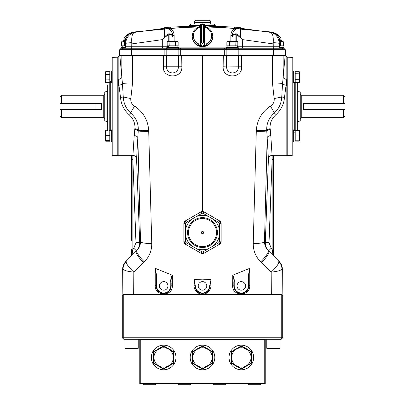 <?xml version="1.0" encoding="UTF-8"?>
<svg xmlns="http://www.w3.org/2000/svg" width="405" height="405" viewBox="0 0 405 405"><rect width="100%" height="100%" fill="white"/><g stroke="black" fill="none" stroke-linecap="round" stroke-linejoin="round"><path stroke-width="0.61" d="M156.603 275.349L156.234 275.349L156.234 285.915A7.462 7.462 0 0 0 163.696 293.377C168.272 292.896 170.763 290.405 171.158 285.915A7.462 7.462 0 0 1 163.696 293.377A7.462 7.462 0 0 1 156.234 285.915L155.226 285.667L155.231 268.343L156.603 275.349L156.603 285.915A7.087 7.087 0 0 0 163.696 293.002A7.087 7.087 0 0 0 170.783 285.915L170.783 282.093C170.566 279.551 171.037 277.248 172.206 275.182L172.353 275.268C171.33 277.288 170.935 279.561 171.158 282.093L170.783 282.093M163.696 281.642A4.273 4.273 0 0 0 159.423 285.915A4.273 4.273 0 0 0 163.696 290.183A4.273 4.273 0 0 0 167.964 285.915A4.273 4.273 0 0 0 163.696 281.642M234.217 282.093L233.842 282.093L233.842 285.915A7.462 7.462 0 0 0 241.304 293.377C245.875 292.891 248.366 290.405 248.766 285.915A7.462 7.462 0 0 1 241.304 293.377A7.462 7.462 0 0 1 233.842 285.915L232.647 285.667L232.794 275.182C233.963 277.248 234.434 279.551 234.217 282.093L234.217 285.915A7.087 7.087 0 0 0 241.304 293.002A7.087 7.087 0 0 0 248.397 285.915L248.397 275.349L249.769 268.343L248.766 275.349L248.397 275.349M241.304 281.642A4.273 4.273 0 0 0 237.036 285.915A4.273 4.273 0 0 0 241.304 290.183A4.273 4.273 0 0 0 245.577 285.915A4.273 4.273 0 0 0 241.304 281.642M209.582 286.183L211.061 285.667C210.6 290.83 207.745 293.686 202.5 294.238L202.5 293.377C206.95 292.926 209.436 290.532 209.957 286.193A7.462 7.462 0 0 1 202.5 293.377A7.462 7.462 0 0 1 195.043 286.193C195.554 290.522 198.04 292.916 202.5 293.377A7.462 7.462 0 0 1 195.043 286.193L195.418 286.183A7.087 7.087 0 0 0 202.5 293.002A7.087 7.087 0 0 0 209.582 286.183L211.061 279.516L209.962 285.9L209.593 285.9M202.5 281.642A4.273 4.273 0 0 0 198.227 285.915A4.273 4.273 0 0 0 202.5 290.183A4.273 4.273 0 0 0 206.773 285.915A4.273 4.273 0 0 0 202.5 281.642M271.213 248.235L268.576 250.872C266.333 248.559 265.24 245.784 265.305 242.539L269.031 242.681L271.213 248.235L272.125 249.146L273.021 255.317L278.67 260.967L278.908 261.691C278.589 264.161 276.002 267.639 271.158 272.125L271.345 294.496L273.623 294.496M278.67 260.967L279.07 261.367A11.193 11.193 0 0 1 282.351 269.284L282.143 294.496L281.941 268.885A11.193 11.173 -45 0 0 278.67 260.967L268.059 250.356C265.731 247.992 264.536 245.106 264.475 241.689L267.173 137.695L268.419 158.917A3.655 3.635 175.2 0 1 272.074 155.419L270.808 135.66A3.655 2.167 -2 0 0 267.173 137.695L266.763 130.957A3.655 1.696 173.1 0 1 270.226 129.448L270.14 128.76C269.659 123.338 271.623 118.609 276.038 114.574C281.121 109.912 283.945 104.171 284.502 97.367L286.826 79.299L286.826 155.692L273.395 155.692L273.395 255.692M238.484 55.698L241.567 55.698L241.674 66.79L226.542 66.891C226.835 70.49 228.769 72.515 232.348 72.966C236.13 72.697 238.196 70.672 238.555 66.891L238.484 55.698L226.633 55.698L226.542 66.891L223.145 66.79L223.282 55.698L226.633 55.698M163.326 66.79L163.433 55.698L166.516 55.698L166.445 66.891C166.804 70.672 168.87 72.697 172.651 72.966C176.231 72.515 178.165 70.49 178.458 66.891L178.367 55.698L181.718 55.698L181.855 66.79C182.609 78.929 162.618 78.96 163.326 66.79L181.855 66.79M282.72 337.78L281.227 339.268L264.748 339.268L265.219 339.744L265.219 383.53L139.781 383.53L139.781 339.744L140.251 339.268L139.781 339.744L140.251 339.744L140.251 384.006L139.781 383.53L140.251 384.006L264.748 384.006L265.219 383.53L264.748 384.006L264.748 339.744L140.251 339.744L140.251 339.268L123.773 339.268L122.28 337.78L122.28 295.989L123.773 294.496L281.227 294.496L281.227 295.989L282.72 295.989L282.72 337.78L281.227 337.78L281.227 295.989L123.773 295.989L123.773 294.496L122.857 294.496L123.074 268.925L122.649 269.284A11.193 11.193 0 0 1 125.93 261.367L126.33 260.967L126.092 261.691C126.411 264.161 128.998 267.639 133.842 272.125L133.655 294.496L131.377 294.496M126.613 260.688L136.941 250.356C139.269 247.992 140.464 245.106 140.525 241.689L137.827 137.695L136.581 158.917L132.87 159.13L132.875 249.146L131.979 255.317L126.613 260.688M119.364 55.698L118.174 57.191L118.174 155.692L131.605 155.692L131.605 159.13L132.87 159.13L132.875 158.112A1.271 0.344 180 0 1 131.605 157.763L131.605 155.652L132.875 155.419L132.875 158.112L132.926 155.419A3.655 3.62 -136.1 0 1 136.561 158.917L136.581 158.917A3.655 3.635 -175.2 0 0 132.931 155.419M163.433 55.698L132.516 55.698L132.435 83.987L130.835 98.526C130.476 101.837 131.731 104.374 134.602 106.145C143.228 111.957 147.926 120.037 148.686 130.39L151.759 243.542C151.804 250.68 149.318 256.785 144.296 261.853L133.842 272.125C127.403 271.461 123.814 270.393 123.074 268.925A11.193 10.717 -8.3 0 1 126.092 261.691M138.55 247.911L138.966 246.949M121.763 76.525L120.69 63.453M123.059 268.885A11.193 11.173 -135 0 1 126.33 260.967M122.649 269.284L122.857 294.496M144.296 261.853A12.687 2.931 -135 0 1 136.941 250.356M151.759 243.542A12.687 2.303 178.5 0 1 140.525 241.689L139.695 242.539C139.76 245.784 138.667 248.559 136.424 250.872L133.787 248.235L135.969 242.681L132.875 159.656L131.605 159.656L131.605 157.763M118.174 79.329A3.655 2.01 -3.7 0 0 121.814 77.314L121.875 55.698L119.845 55.698L122.447 83.587L123.262 96.947C123.571 103.26 126.031 108.601 130.653 112.985C135.958 117.693 138.505 123.424 138.292 130.177L138.237 130.957A3.655 1.696 6.9 0 0 134.774 129.448L134.86 128.76C135.341 123.338 133.377 118.609 128.962 114.574C123.879 109.912 121.054 104.171 120.498 97.367L118.174 79.299L118.569 85.713M148.686 130.39A12.687 0.992 177.6 0 1 138.292 130.177A3.655 1.65 6.4 0 0 134.86 128.76M134.602 106.145A12.687 1.2 122.9 0 0 130.653 112.985A3.655 0.415 -46.7 0 0 128.962 114.574M130.835 98.526A12.687 1.018 -170.8 0 1 123.262 96.947A3.655 0.673 -3.9 0 1 120.498 97.367M132.435 83.987A12.687 0.542 -179.8 0 1 122.447 83.587A3.655 1.559 -10.1 0 1 118.994 85.202M148.721 131.341A12.687 1.023 178.3 0 1 138.237 130.957L137.827 137.695A3.655 2.167 -178 0 0 134.192 135.66L134.774 129.448M143.547 262.592C137.938 256.836 135.493 252.998 136.212 251.085L131.605 255.692L131.605 249.146L132.875 249.146L133.787 248.235M131.458 240.383L131.605 159.656L131.605 224.734L131.458 240.383L130.936 239.892L130.936 225.226L131.458 224.734M131.605 155.692L132.926 155.419L132.875 158.107M131.605 255.692L131.979 255.317M135.969 242.681L139.695 242.539L136.581 158.917A3.655 3.635 -175.2 0 0 132.926 155.419L134.192 135.66M121.814 77.284A3.655 2.01 -3.7 0 1 118.174 79.299M166.516 55.698L178.367 55.698M241.674 66.79C242.382 78.96 222.391 78.929 223.145 66.79M241.567 55.698L272.484 55.698L272.565 83.987L274.165 98.526C274.524 101.837 273.269 104.374 270.398 106.145C261.772 111.957 257.074 120.037 256.314 130.39L253.241 243.542C253.196 250.68 255.682 256.785 260.704 261.853L271.158 272.125C277.597 271.461 281.186 270.393 281.926 268.925A11.193 10.717 -171.7 0 0 278.908 261.691M260.704 261.853A12.687 2.931 -45 0 0 268.059 250.356L267.74 250.037M270.808 135.66L270.226 129.448M286.826 79.329A3.655 2.01 -176.3 0 1 283.186 77.314L283.125 55.698L285.155 55.698L282.553 83.587L281.738 96.947C281.429 103.26 278.969 108.601 274.347 112.985C269.042 117.693 266.495 123.424 266.708 130.177L266.763 130.957A12.687 1.023 1.7 0 1 256.279 131.341M256.314 130.39A12.687 0.992 2.4 0 0 266.708 130.177A3.655 1.65 173.6 0 1 270.14 128.76M270.398 106.145A12.687 1.2 57.1 0 1 274.347 112.985A3.655 0.415 -133.3 0 1 276.038 114.574M274.165 98.526A12.687 1.018 -9.2 0 0 281.738 96.947A3.655 0.673 -176.1 0 0 284.502 97.367M272.565 83.987A12.687 0.542 -0.2 0 0 282.553 83.587A3.655 1.559 -169.9 0 0 286.006 85.202M285.636 55.698L286.826 57.191L286.826 79.299L286.431 85.713M283.237 76.525L284.31 63.453M283.186 77.284A3.655 2.01 -176.3 0 0 286.826 79.299M253.241 243.542A12.687 2.303 1.5 0 0 264.475 241.689L265.305 242.539L268.419 158.917L272.13 159.13L272.074 155.419A3.655 3.62 -43.9 0 0 268.439 158.917L268.419 158.917A3.655 3.635 175.2 0 1 272.069 155.419M272.125 155.419L272.125 158.112L272.125 155.419L273.395 155.652L273.395 159.13L272.13 159.13L269.031 242.681M273.021 255.317L268.788 251.085C269.507 252.998 267.062 256.836 261.453 262.592M273.395 159.656L272.125 159.656L272.125 249.146L273.395 249.146M281.941 268.885L282.351 269.284M282.72 295.989L281.227 294.496L282.143 294.496M211.061 279.516L211.061 285.667M202.5 294.238C197.245 293.676 194.39 290.82 193.939 285.667L194.106 279.49L195.418 286.183M195.043 286.193L195.038 285.9L193.939 285.667M195.407 285.9L195.038 285.9L193.939 279.516M210.894 279.49L202.5 279.845L194.106 279.49M248.766 275.349L248.766 285.915L249.774 285.667C250.315 296.804 231.933 296.587 232.647 285.667M249.769 268.343L249.774 285.667M233.842 282.093C234.065 279.561 233.67 277.288 232.647 275.268M249.561 268.404L232.794 275.182M181.718 55.698L223.282 55.698M171.158 283.07L171.158 285.915L172.353 285.667C173.051 296.622 154.664 296.769 155.226 285.667M172.353 275.268L172.353 285.667M156.234 275.349L155.231 268.343M172.206 275.182L155.439 268.404M61.459 109.426L61.459 117.637L103.25 117.637L103.25 95.246L61.459 95.246L61.459 103.457L101.478 103.457L101.478 109.426L59.965 109.426L59.965 116.144L61.459 117.637M104.743 93.757A1.493 1.493 0 0 1 103.25 95.246M104.743 119.126A1.493 1.493 0 0 0 103.25 117.637M106.034 91.515L104.743 92.264L104.743 120.619L106.034 121.368L106.034 91.515L107.725 91.515M106.034 121.368L107.725 121.368M61.459 103.457L59.965 103.457L59.965 96.739L61.459 95.246M59.965 103.457L59.965 109.426M343.541 95.246L345.035 96.739L345.035 103.457L343.541 103.457L343.541 95.246L301.75 95.246A1.493 1.493 0 0 1 300.257 93.757M345.035 103.457L345.035 116.144L343.541 117.637L301.75 117.637A1.493 1.493 0 0 0 300.257 119.126M343.541 117.637L343.541 109.426L303.522 109.426L303.522 103.457L343.541 103.457M298.966 91.515L300.257 92.264L300.257 120.619L298.966 121.368L298.966 91.515L297.275 91.515M298.966 121.368L297.275 121.368M345.035 109.426L343.541 109.426M287.201 57.201L287.201 155.682L292.076 155.51L292.076 57.373L287.201 57.201L286.826 57.799M292.076 57.373L292.795 58.117L292.795 154.766L292.076 155.51M297.275 82.6L297.275 130.618M295.22 82.569L299.27 82.585L295.22 82.569L295.22 79.36L299.27 79.248L295.22 79.132L295.22 71.71L299.27 71.725L299.584 72.308L299.584 81.678M292.795 83.015L293.706 83.015L293.706 71.3L292.795 71.3M295.22 73.918L299.27 73.816L295.22 73.72M299.584 72.637L299.584 74.176L299.27 73.816M299.27 82.585L299.584 82.002M299.27 79.248L299.584 79.026M299.584 131.959L299.584 140.576L299.27 141.158L295.22 141.143L295.22 135.133L299.27 135.007L295.22 134.885L295.22 132.891L293.706 132.891M299.584 131.65L299.584 130.881L299.584 131.65M295.22 141.143L299.27 141.158M297.275 130.283L299.27 130.299L299.584 130.881M293.706 132.815L295.22 132.815L295.22 130.714L299.27 130.663L293.706 130.516M293.706 141.583L292.795 141.583L293.706 141.583L293.706 129.868L292.795 129.868M295.22 140.145L299.011 140.145L299.584 139.603L299.584 131.205L299.27 130.663M299.584 135.083L299.27 135.007M299.27 140.069L295.22 139.993M299.584 140.246L299.011 140.839L295.22 140.839M118.174 57.799L117.799 57.201L117.799 155.682L118.174 155.085M117.799 57.201L112.924 57.373L112.924 155.51L117.799 155.682M112.924 57.373A0.744 0.744 0 0 0 112.205 58.117L112.205 154.766A0.744 0.744 0 0 0 112.924 155.51M107.77 131.048A1.493 1.493 0 0 1 107.725 130.694L107.725 84.802M107.725 128.081L107.725 130.694M105.73 82.635L105.416 82.048L105.416 72.262L105.73 71.68L109.78 71.68L109.78 81.445L111.294 81.445M111.294 71.943L109.78 71.943M111.294 82.367L109.78 82.367M112.205 71.3L111.294 71.3L111.294 83.015L112.205 83.015M109.78 79.785L105.73 79.896L105.416 79.603L105.416 72.92M111.294 81.501L109.78 81.501L109.78 82.63L105.989 82.63L105.989 80.003L109.78 80.003M105.73 79.896L105.989 80.003M109.78 74.307L105.73 74.419L109.78 74.525M105.73 74.419L105.416 74.707M105.989 74.307L105.989 71.68L109.78 71.68M105.416 139.801L105.73 141.203L105.989 141.203L105.73 140.469L109.78 140.535L109.78 140.94L111.294 140.94L105.73 141.203L109.78 141.203M111.294 141.583L112.205 141.583L111.294 141.583L111.294 129.868L112.205 129.868M105.416 131.65L105.73 130.248L107.725 130.248L105.989 130.253L105.989 131.048L109.78 131.048L109.78 140.408L105.73 140.469L105.416 139.963L105.416 131.493L105.989 130.921L109.78 131.048M111.294 130.516L109.78 130.516L109.78 130.921L105.73 130.982M109.78 135.604L105.73 135.726L109.78 135.852M105.73 135.726L105.416 135.726M199.042 26.867L170.368 28.249C172.829 30.122 174.089 32.577 174.145 35.605A1.493 0.385 0 0 1 172.651 35.215L172.651 35.686L172.651 35.215C172.201 30.385 169.457 27.889 164.425 27.732L170.237 27.145L200.617 25.748M163.564 38.622L163.281 38.647M123.611 41.447L128.638 33.797L131.569 32.79M200.693 25.738L135.057 31.879L133.377 32.223L134.516 32.375L164.425 28.279L164.425 27.732L170.368 28.249L170.237 27.145M135.057 31.879L133.377 32.223L129.468 33.964C126.426 36.354 124.998 39.457 125.191 43.274L125.16 46.742L125.707 46.742A1.493 1.483 90 0 1 124.219 48.236L166.794 48.236L164.977 48.236L164.85 49.729L121.996 49.729L121.996 55.698L119.667 55.698L119.667 49.729L121.161 48.236M180.367 48.236L177.466 48.236A1.493 1.377 90 0 1 178.843 49.729L180.291 49.729L180.291 55.698L224.709 55.698L224.709 49.729L180.291 49.729L180.367 48.236L227.534 48.236A1.493 1.377 90 0 0 226.157 49.729L224.709 49.729L224.633 48.236M178.843 55.698L166.166 55.698L166.166 49.729L178.843 49.729L178.843 55.698M238.206 48.236L226.491 48.236L226.491 47.324L238.206 47.324L238.206 48.236L240.023 48.236L240.15 55.698L285.333 55.698L285.333 49.729L283.839 48.236M163.362 48.236L132.987 48.236M119.667 49.729L121.996 49.729A1.493 1.483 90 0 1 123.479 48.236L166.794 48.236L166.794 47.324L178.509 47.324L178.509 48.236L166.794 48.236M235.887 41.447L235.887 34.476A1.493 0.775 -100.7 0 1 235.887 33.767C233.574 34.197 232.394 35.078 232.348 36.41C232.399 35.448 233.579 34.8 235.887 34.476L240.14 37.214L242.306 39.579L273.056 43.882L279.293 43.882L279.298 43.477A7.462 0.815 -179.4 0 0 273.193 42.692C273.628 36.855 272.722 33.418 270.484 32.375L271.623 32.223L269.943 31.879L271.623 32.223L275.532 33.964C278.61 36.43 280.037 39.533 279.809 43.274L279.815 41.877M240.14 37.214L240.595 36.88L240.575 28.279L270.484 32.375C275.572 33.418 278.513 37.118 279.298 43.477L279.809 43.274L279.809 46.742L237.563 46.742M236.748 41.447L236.748 34.744A1.493 0.85 -52.8 0 1 237.203 34.045L235.887 33.767M237.391 48.236A1.493 1.443 90 0 1 238.834 49.729L283.004 49.729A1.493 1.483 90 0 0 281.521 48.236L240.023 48.236L242.443 48.236L242.306 39.579L240.595 36.88L237.203 34.045M205.958 26.867L234.632 28.249C232.171 30.122 230.911 32.577 230.855 35.605A1.493 0.385 180 0 0 232.348 35.215L232.348 35.686A7.462 7.447 0 0 1 240.575 28.279L240.575 27.732L234.763 27.145L204.383 25.748M232.348 35.686L232.348 36.41M242.443 48.236L273.294 48.236L273.193 42.692M279.956 47.324L283.728 47.324L283.728 48.236L281.298 48.236A1.493 1.488 90 0 1 279.809 46.742L279.84 42.505L279.394 39.437C278.478 36.931 277.202 35.108 275.557 33.985L271.679 32.238M281.389 41.447L276.362 33.797L273.431 32.79M277.673 36.03L281.384 41.447M276.362 33.797L276.276 34.546M275.284 33.251L273.081 32.547M133.351 32.233L129.443 33.985C128.238 34.45 126.001 37.665 125.591 39.493L125.185 41.872M169.113 41.447L169.113 34.476A1.493 0.775 -79.3 0 0 169.113 33.767C171.426 34.197 172.606 35.078 172.651 36.41C172.601 35.448 171.421 34.8 169.113 34.476L164.86 37.214L162.694 39.579L131.944 43.882L125.707 43.882L125.702 43.477L125.191 43.274L125.191 46.742A1.493 1.488 90 0 1 123.702 48.236L121.272 48.236L121.272 47.324L125.044 47.324M127.327 36.03L123.616 41.447M128.638 33.797L128.724 34.546M129.711 33.251L131.919 32.547M125.702 43.477C126.071 37.695 129.008 33.995 134.516 32.375L134.516 32.375C132.278 33.418 131.372 36.855 131.807 42.692A7.462 0.815 -0.6 0 0 125.702 43.477M168.252 41.447L168.252 34.744A1.493 0.85 -127.2 0 0 167.797 34.045L169.113 33.767M164.86 37.214L164.405 36.88L167.797 34.045M125.707 43.882L125.707 46.742L162.694 46.742L162.694 39.579L164.405 36.88L164.425 28.279A7.462 7.447 180 0 1 172.651 35.686L172.651 36.41M131.706 48.236L131.807 42.692M241.436 38.622L241.719 38.647M232.348 35.215C232.799 30.385 235.543 27.889 240.575 27.732L234.632 28.249L234.763 27.145M226.491 48.236L178.509 48.236M226.157 55.698L238.834 55.698L238.834 49.729L226.157 49.729L226.157 55.698M167.609 48.236A1.493 1.443 90 0 0 166.166 49.729L164.85 49.729L164.85 55.698L121.996 55.698M202.303 23.885L204.145 25.257L204.145 42.196L202.697 43.705L200.855 42.196L200.855 25.257L200.242 27.11L198.895 27.778A9.133 8.824 -0 0 0 193.367 35.888A9.133 8.824 -0 0 0 198.895 43.993L200.242 43.983A1.493 1.438 19.2 0 0 201.594 45.451L198.455 45.37A10.262 9.912 180 0 1 192.238 36.263L192.238 36.749A10.262 9.912 180 0 0 202.5 46.661A10.262 9.912 180 0 0 212.762 36.749L212.762 36.263A10.262 9.912 180 0 1 206.545 45.37L203.406 45.451L202.697 43.705L202.682 42.981L203.401 42.196L203.401 24.913L202.682 24.229L201.599 24.913L201.599 42.196L200.855 42.196L200.242 43.983A38.166 3.215 91.3 0 0 200.328 35.286A38.166 3.215 91.3 0 0 200.242 27.11A1.493 1.433 -161.8 0 1 200.308 26.674L200.92 24.832L200.855 25.257L202.303 23.86L202.318 24.229M203.401 42.196L204.145 42.196L204.758 43.983L206.105 43.993A9.133 8.824 -0 0 0 211.633 35.888A9.133 8.824 -0 0 0 206.105 27.778L204.758 27.11A1.493 1.433 -18.2 0 0 204.692 26.674L204.145 25.257A0.744 0.359 -178.6 0 0 203.401 24.913M204.145 25.257L204.758 27.11A38.166 3.215 -91.3 0 0 204.758 43.983A1.493 1.438 160.8 0 1 203.406 45.451M206.545 27.15A10.262 9.912 180 0 1 212.762 36.263C212.559 31.995 210.484 28.937 206.53 27.1L206.105 27.778A36.698 3.088 88.7 0 0 206.018 35.635A36.698 3.088 88.7 0 0 206.105 43.993L206.545 45.37M198.455 45.37L198.895 43.993A36.698 3.088 -88.7 0 0 198.982 35.635A36.698 3.088 -88.7 0 0 198.895 27.778L198.47 27.1C194.516 28.937 192.441 31.995 192.238 36.263M201.599 24.913A0.744 0.359 178.6 0 0 200.855 25.257M201.599 42.196L202.318 42.981L201.594 45.451M202.318 42.981L202.682 42.981M202.697 23.885L202.682 24.229M202.692 43.416A6.905 6.667 180 0 1 202.308 43.416M204.292 25.474L215.237 25.474L213.729 23.981L210.706 23.981L210.706 22.488A2.238 2.238 0 0 0 208.469 20.25L196.531 20.25L208.469 20.25M192.8 23.981L191.271 23.981L194.294 23.981L194.294 22.488A2.238 2.238 0 0 1 196.531 20.25M215.374 25.955L215.237 25.474M189.626 25.955L189.626 25.474L200.708 25.474M214.285 24.087L203.28 23.981M201.72 23.981L200.632 23.981L200.632 25.474L200.632 23.981L190.983 24.011M214.792 24.416L215.237 25.419M189.793 25.181L191.271 23.981M210.706 23.981L204.368 23.981L204.368 25.474M194.294 23.981L200.632 23.981M177.861 47.324L177.861 45.811M168.358 45.811L167.174 45.811L167.174 41.761L167.756 41.447L177.542 41.447L178.129 41.761L178.129 45.811L175.497 45.811L175.39 41.761L175.279 45.811L170.019 45.811L169.913 41.761L169.806 45.811L168.358 45.811L168.358 47.324M167.437 47.324L167.437 45.811M175.497 42.019L178.129 42.019L178.129 45.811M168.576 41.447L176.727 41.447M175.39 41.761L175.097 41.447M170.206 41.447L169.913 41.761M167.174 45.811L167.174 42.019L169.806 42.019M168.308 47.324L168.308 45.811M123.054 41.447L125.216 41.447L123.054 41.447M125.16 45.811L124.497 45.811L124.391 41.761L124.284 45.811L122.836 45.811L122.836 47.324M121.915 47.324L121.915 45.811M122.786 47.324L122.786 45.811L121.652 45.811L121.652 41.761L121.652 42.019L124.284 42.019M122.239 41.447L121.652 41.761L121.652 45.811M124.684 41.447L124.391 41.761M227.139 47.324L227.139 45.811M237.563 47.324L237.563 45.811M229.721 45.811L229.61 41.761L226.871 42.019L227.458 41.447L237.244 41.447L237.826 41.761L237.826 45.811L235.194 45.811L235.087 41.761L234.981 45.811L226.871 45.811L226.871 41.761L226.871 45.811M227.458 41.447L229.903 41.447L229.61 41.761M229.503 42.019L229.503 45.811M235.194 42.019L237.826 42.019L237.826 41.761L237.826 45.811M234.794 41.447L235.087 41.761M280.716 45.811L280.716 42.019L280.316 41.447L283.348 41.761L283.348 45.811L279.84 45.811M283.085 47.324L283.085 45.811M280.609 41.761L280.503 45.811M280.716 42.019L283.348 42.019L283.348 41.761L283.348 45.811M281.946 41.447L282.761 41.447M202.5 247.48A14.924 14.924 0 0 0 217.424 232.556A14.924 14.924 0 0 0 202.5 217.632A14.924 14.924 0 0 0 187.576 232.556A14.924 14.924 0 0 0 202.5 247.48A14.924 14.924 0 0 0 217.424 232.556A14.924 14.924 0 0 0 202.5 217.632M202.5 231.437A1.119 1.119 0 0 0 201.381 232.556A1.119 1.119 0 0 0 202.5 233.675A1.119 1.119 0 0 0 203.619 232.556A1.119 1.119 0 0 0 202.5 231.437M208.585 216.528L202.885 213.238L202.115 213.238A2.238 0.289 -120 0 0 201.007 211.876L202.5 211.476A2.987 2.987 0 0 0 201.007 211.876L185.338 220.922A2.238 0.289 60 0 0 185.961 222.563L185.576 223.231L185.576 241.886L185.961 242.549L202.115 251.88L202.885 251.88L213.339 245.845A17.147 17.147 0 0 0 219.424 235.3L219.424 229.812A17.147 17.147 0 0 0 213.339 219.272L208.585 216.528A17.147 17.147 0 0 0 196.415 216.528L191.661 219.272A17.147 17.147 0 0 0 185.576 229.812M219.424 229.812L219.424 223.231L219.039 222.563L213.339 219.272M213.339 245.845L219.039 242.549L219.424 241.886L219.424 235.3M203.275 211.577A2.987 2.987 0 0 0 202.5 211.476L203.993 211.876L219.662 220.922L221.155 223.509L221.155 241.603L219.662 244.19L203.993 253.236L201.007 253.236L185.338 244.19A2.238 0.289 -60 0 1 185.961 242.549M184.72 221.398A2.987 2.987 0 0 0 183.845 223.509L183.845 241.603A2.987 2.987 0 0 0 185.338 244.19L183.845 241.603A2.238 0.289 0 0 0 185.576 241.886M185.338 220.922L183.845 223.509A2.238 0.289 0 0 1 185.576 223.231M191.661 219.272L185.961 222.563M185.576 235.3A17.147 17.147 0 0 0 191.661 245.845M185.338 244.19L201.007 253.236A2.238 0.289 -60 0 0 202.115 251.88M219.424 223.231A2.238 0.289 0 0 1 221.155 223.509A2.987 2.987 0 0 0 219.662 220.922L203.993 211.876A2.238 0.289 -60 0 0 202.885 213.238M220.279 243.719A2.987 2.987 0 0 0 221.155 241.603A2.238 0.289 -0 0 1 219.424 241.886M202.885 251.88A2.238 0.289 -120 0 0 203.993 253.236L219.662 244.19A2.238 0.289 60 0 0 219.039 242.549M201.725 253.535A2.987 2.987 0 0 0 203.275 253.535M202.115 213.238L196.415 216.528M196.415 248.589A17.147 17.147 0 0 0 208.585 248.589M219.039 222.563A2.238 0.289 -60 0 0 219.662 220.922M122.28 295.989L123.773 295.989L123.773 337.78L281.227 337.78L281.227 339.268M123.773 339.268L123.773 337.78L122.28 337.78M264.748 339.268L265.219 339.744L264.748 339.744L264.748 339.268L140.251 339.268M151.328 357.468A12.312 12.312 0 0 0 163.645 369.78A12.312 12.312 0 0 0 175.957 357.468A12.312 12.312 0 0 0 163.645 345.156A12.312 12.312 0 0 0 151.328 357.468M168.49 365.862L163.645 368.661L158.795 365.862A9.695 9.695 0 0 0 173.335 357.468A9.695 9.695 0 0 0 168.49 349.075L173.335 351.869L173.335 363.062L163.645 368.661L153.951 363.062L153.951 357.468A9.695 9.695 0 0 0 158.795 365.862M153.951 357.468L153.951 351.869L158.795 349.075A9.695 9.695 0 0 0 153.951 357.468M168.49 349.075A9.695 9.695 0 0 0 158.795 349.075L163.645 346.275L168.49 349.075L163.645 346.275L158.795 349.075M154.163 351.748L153.576 351.656L163.645 345.845L173.71 351.656L173.71 363.28L173.122 363.184M163.645 346.275L163.645 345.845M173.71 363.28L163.645 369.092L153.576 363.28L154.163 363.184M163.645 369.092L163.645 368.661M173.122 351.748L173.71 351.656M190.188 357.468A12.312 12.312 0 0 0 202.5 369.78A12.312 12.312 0 0 0 214.812 357.468A12.312 12.312 0 0 0 202.5 345.156A12.312 12.312 0 0 0 190.188 357.468M207.345 365.862L202.5 368.661L197.655 365.862A9.695 9.695 0 0 0 212.195 357.468A9.695 9.695 0 0 0 207.345 349.075L212.195 351.869L212.195 363.062L202.5 368.661L192.805 363.062L192.805 357.468A9.695 9.695 0 0 0 197.655 365.862M192.805 357.468L192.805 351.869L197.655 349.075A9.695 9.695 0 0 0 192.805 357.468M207.345 349.075A9.695 9.695 0 0 0 197.655 349.075L202.5 346.275L207.345 349.075L202.5 346.275L197.655 349.075M193.018 351.748L192.431 351.656L202.5 345.845L212.569 351.656L212.569 363.28L211.982 363.184M202.5 346.275L202.5 345.845M212.569 363.28L202.5 369.092L192.431 363.28L193.018 363.184M202.5 369.092L202.5 368.661M211.982 351.748L212.569 351.656M229.043 357.468A12.312 12.312 0 0 0 241.355 369.78A12.312 12.312 0 0 0 253.672 357.468A12.312 12.312 0 0 0 241.355 345.156A12.312 12.312 0 0 0 229.043 357.468M246.205 365.862L241.355 368.661L236.51 365.862A9.695 9.695 0 0 0 251.049 357.468A9.695 9.695 0 0 0 246.205 349.075L251.049 351.869L251.049 357.468L251.049 351.869L251.424 351.656L251.424 363.28L251.049 363.062L246.205 365.862L251.049 363.062L251.049 357.468M251.424 363.28L241.355 369.092L231.29 363.28L231.665 363.062L236.51 365.862L231.665 363.062L231.665 357.468A9.695 9.695 0 0 0 236.51 365.862L241.567 368.54M231.665 357.468L231.665 351.869L236.51 349.075A9.695 9.695 0 0 0 231.665 357.468M246.205 349.075A9.695 9.695 0 0 0 236.51 349.075L241.355 346.275L246.205 349.075L241.355 346.275L236.51 349.075M231.878 351.748L231.29 351.656L241.355 345.845L251.424 351.656M241.355 346.275L241.355 345.845M241.355 369.092L241.355 368.661M155.075 384.75L155.824 384.006L155.075 384.75L155.824 384.006L155.075 384.75L143.436 384.75L142.692 384.006L143.436 384.75M190.142 384.75L190.892 384.006L190.142 384.75L190.892 384.006L190.142 384.75L178.504 384.75L177.755 384.006L178.504 384.75M225.21 384.75L225.955 384.006L225.21 384.75L225.955 384.006L225.21 384.75L213.567 384.75L212.822 384.006L213.567 384.75M260.273 384.75L261.022 384.006L260.273 384.75L248.635 384.75L247.885 384.006L248.635 384.75M124.973 339.268L124.973 348.31L138.242 348.31L138.242 339.268M266.758 339.268L266.758 348.31L280.027 348.31L280.027 339.268M156.234 285.915L156.603 285.915M233.842 285.915L234.217 285.915M272.125 158.112A1.271 0.344 -0 0 0 273.395 157.763M248.766 285.915L248.397 285.915M202.5 55.698L202.5 211.476M171.158 285.915L170.783 285.915M95.038 103.457L95.038 109.426M301.75 95.246L301.75 117.637M309.962 103.457L309.962 109.426M294.288 82.367L294.288 130.516M295.782 130.618L295.782 82.6M299.011 79.132L299.011 73.918M299.011 82.569L299.011 79.36M299.011 73.72L299.011 71.71M299.011 141.143L299.011 140.145M299.011 130.618L299.011 130.283M299.011 134.885L299.011 130.714M299.011 139.993L299.011 135.133M109.218 82.63L109.218 131.048M110.712 130.516L110.712 82.367M105.989 74.525L105.989 79.785M105.989 131.048L105.989 135.604M105.989 135.852L105.989 140.408M273.41 48.236L273.648 55.698M285.333 49.729L283.004 49.729L283.004 55.698M131.59 48.236L131.352 55.698M162.557 48.236L162.694 46.742L167.437 46.742M174.145 35.605L174.145 41.447M280.781 48.236A1.493 1.483 90 0 1 279.293 46.742L279.293 43.882M230.855 35.605L230.855 41.447M177.861 47.127L227.139 47.127M194.294 22.488L210.706 22.488M175.279 42.019L170.019 42.019M125.17 42.019L124.497 42.019M234.981 42.019L229.721 42.019M280.503 42.019L279.83 42.019M202.5 246.574A14.018 14.018 0 0 0 216.518 232.556A14.018 14.018 0 0 0 202.5 218.543A14.018 14.018 0 0 0 188.482 232.556A14.018 14.018 0 0 0 202.5 246.574M153.576 363.28L153.576 351.656M192.431 363.28L192.431 351.656M231.29 363.28L231.29 351.656M286.826 155.085L287.201 155.682M293.706 71.943L295.22 71.943M293.706 82.367L295.22 82.367M293.706 140.94L295.22 140.94L293.706 140.94M125.16 46.742L123.667 48.236M129.732 33.245C125.702 35.144 124.183 37.969 124.173 38.298L123.398 41.654M275.268 33.245C279.298 35.144 280.817 37.969 280.827 38.298L281.602 41.654M279.84 46.742L281.333 48.236M204.307 25.738L269.943 31.879M206.53 27.1L204.378 26.198M200.622 26.198L198.47 27.1M202.303 23.86L200.92 24.832M202.697 23.86L204.079 24.826"/></g></svg>
